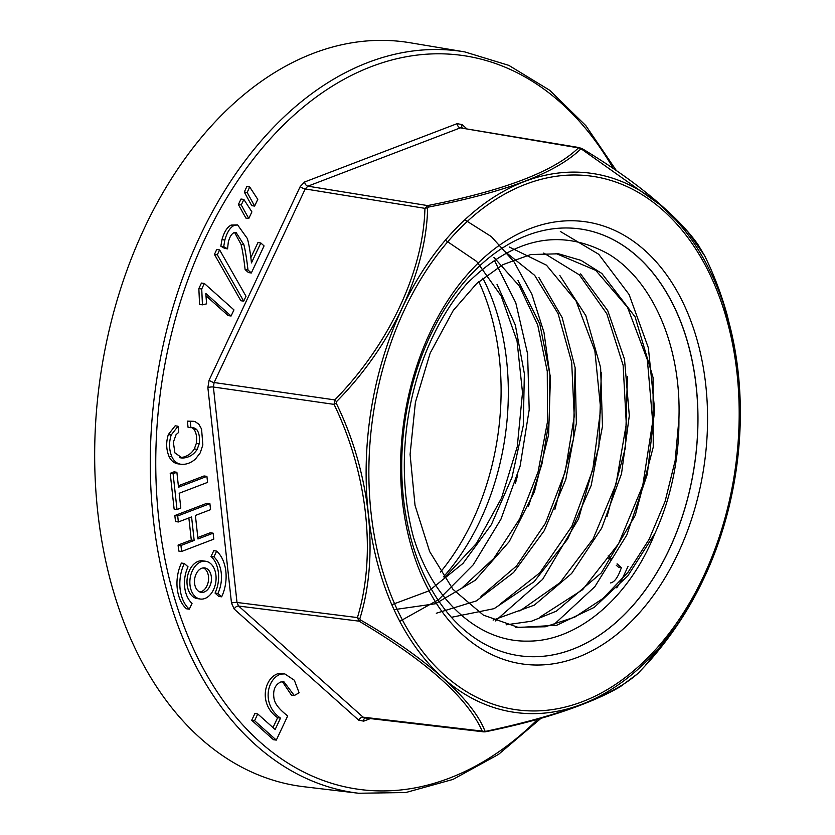 <?xml version="1.0" encoding="UTF-8"?>
<svg xmlns="http://www.w3.org/2000/svg" width="835" height="835" viewBox="0 0 835 835"><rect width="100%" height="100%" fill="white"/><g stroke="black" fill="none" stroke-linecap="round" stroke-linejoin="round"><path stroke-width="1.25" d="M655.005 533.231C628.943 598.632 576.975 641.614 527.595 641.123C478.111 642.042 432.833 600.146 413.596 537.667A211.641 143.797 -81.9 0 1 466.89 283.66C513.556 237.401 560.87 227.6 608.84 254.247C652.949 281.071 681.517 346.734 678.918 419.233A187.906 127.671 -81.9 0 1 655.005 533.231L627.847 575.858L594.186 607.41L556.768 625.248L518.472 627.471L483.402 615.134L452.935 589.28L429.66 551.549L415.037 505.384L410.089 454.417L415.392 402.386L430.15 353.142L453.259 310.463L476.639 283.587L502.827 264.685L530.705 254.55L558.552 253.798L581.066 260.384L601.837 273.462L635.07 316.841L653.064 377.556L653.241 447.132L635.268 515.362L601.315 572.925L556.35 611.157L531.457 621.23L506.146 624.82M580.346 228.978A215.545 146.449 -81.9 0 1 694.741 463.091A215.545 146.449 -81.9 0 1 519.266 655.715M678.918 419.233L675.129 460.847L665.067 501.491L649.108 539.337L628.077 572.184L603.016 598.465L574.877 617.065L545.307 626.782L515.727 627.283M555.922 253.485L595.741 270.363L627.523 307.301L647.365 359.833L652.699 421.633L642.731 485.615L618.547 543.794L582.632 589.687L539.389 617.472M543.752 253.036L579.386 274.882L606.815 313.762L623.129 365.239L626.302 424.076L616.042 484.091L593.174 538.794L559.941 582.757L519.85 610.98M509.235 246.972L546.466 265.175L576.046 300.976L594.864 350.857L600.678 409.098L592.756 469.865L571.808 526.363L539.89 572.768L500.259 604.018M503.557 250.469L534.671 275.352L558.083 313.626L571.683 362.275L574.229 416.529L565.17 471.869L545.485 523.242L516.541 565.932L480.981 596.451M493.913 257.337L519.422 286.123L537.719 324.992L547.269 371.418L547.499 421.665L538.064 471.952L519.714 518.838L493.788 558.427L461.901 588.028M445.347 240.198L476.618 261.407L501.198 296.049L517.032 340.951L522.501 392.617L517.293 446.548L501.522 498.13L476.514 543.324L444.324 577.945M399.767 621.334L438.646 599.603L473.247 564.794L500.969 519.14L520.111 466.107L529.202 409.724L527.605 353.873L515.769 302.75L494.341 260.269M560.327 231.462L598.716 254.268L629.079 294.494L648.378 347.871L654.661 409.87L647.313 474.238L626.834 534.943L594.844 586.702L554.617 623.943M627.398 376.742L625.405 447.769L606.972 516.844M601.336 372.713L598.893 446.902L578.54 518.89L542.614 579.375L495.238 621M575.127 367.828L573.415 439.241L554.91 509.287M464.782 219.824L491.345 236.608L514.005 261.793L531.832 294.139L543.982 332.413L549.9 374.863L549.284 419.274L541.998 463.78L528.451 506.49M482.87 278.159A211.641 143.797 -81.9 0 1 443.542 576.787M704.698 255.834L687.894 231.932L660.767 205.274L581.014 148.734C556.809 172.657 505.979 192.102 428.512 207.08L427.614 208.009C426.434 271.584 391.49 345.94 336.484 401.677L336.234 403.18C370.354 472.85 379.466 555.609 359.854 618.725L360.396 619.925C425.255 657.093 473.111 699.772 484.937 731.084L485.96 731.283C562.853 714.896 613.683 695.451 638.462 672.937M644.38 666.737L679.408 622.012L703.717 578.707M736.574 359.749L733.871 343.634L727.275 315.338L719.53 290.945M336.484 401.677L334.793 399.902C388.87 344.834 423.408 271.448 424.942 208.343L427.603 205.587C503.881 190.651 554.158 171.415 578.446 147.879L581.838 148.453C614.268 167.929 641.364 187.447 663.126 207.017C678.177 220.388 689.856 232.996 698.154 244.843L704.709 255.854C714.019 274.851 721.534 294.682 727.254 315.348M483.695 731.846L482.223 731.095C467.339 697.622 426.288 660.976 359.05 621.156L357.422 617.576C376.564 555.359 367.619 473.695 334.063 404.38L336.234 403.18M485.26 731.679A3.956 1.106 -101.2 0 0 485.563 731.752A3.956 1.106 -101.2 0 0 485.96 731.283M428.512 207.08A3.956 1.117 -100.3 0 0 427.603 205.587L307.896 186.174L305.224 188.94L214.125 382.534L334.793 399.902L334.063 404.38L213.384 387.012L237.004 602.473L357.422 617.576A3.956 2.161 17.9 0 0 359.854 618.725M581.014 148.734A3.956 3.653 -138.6 0 0 578.446 147.879L460.336 127.859L307.896 186.174A3.956 2.714 69.1 0 1 304.65 181.978L457.1 123.653L462.152 124.613L466.462 128.465M370.396 718.591L363.736 721.137L358.685 720.177L234.197 609.059L231.493 603.1A3.956 1.023 -6.3 0 1 237.004 602.473L238.622 606.053L359.05 621.156A3.956 1.065 -60.3 0 0 360.396 619.925M234.197 609.059A3.956 2.641 131.8 0 1 238.622 606.053L363.11 717.171L482.223 731.095A3.956 3.59 -19.6 0 0 484.937 731.084M427.614 208.009A3.956 2.307 -179.5 0 0 424.942 208.343L305.224 188.94A3.956 1.19 25.2 0 1 300.203 186.57L304.65 181.978M180.537 457.82L182.354 458.081L174.932 452.925L173.346 442.247L176.091 434.607L178.711 432.384L178.032 426.226L175.162 425.808L168.336 434.565C165.946 442.143 166.165 449.397 168.983 456.327C171.123 460.951 174.379 463.488 178.732 463.947M191.893 427.53L193.751 428.992C196.267 432.405 197.133 437.185 196.34 443.333L194.336 448.927C190.798 454.417 185.84 457.329 179.473 457.674M193.783 421.31L187.384 421.132L188.052 427.301L190.933 427.708L190.255 421.55L195.056 421.602L198.866 424.232L201.569 429.065L202.842 444.93L200.233 452.852L195.432 459.083C191.048 462.83 186.445 464.584 181.602 464.354L178.241 463.884M206.913 476.378L178.523 487.233L176.884 472.266L173.085 473.716L177.01 509.527L180.809 508.077L179.181 493.255L207.571 482.39L206.913 476.378L204.043 475.96L178.366 485.782M176.884 472.266L174.014 471.858L170.204 473.309L174.129 509.12L177.01 509.527M188.867 517.951L191.288 540.026L178.074 545.078L180.945 545.495L194.158 540.433L191.58 516.917L178.366 521.969L177.709 515.967L209.898 503.651L210.556 509.653L195.4 515.445L197.978 538.972L213.134 533.179L210.263 532.761L197.822 537.521M178.074 545.078L178.732 551.048L181.602 551.465L180.945 545.495M209.898 503.651L207.028 503.234L174.839 515.55L175.496 521.551L178.366 521.969M181.425 563.061A33.671 22.879 98.1 0 0 186.435 608.778L189.305 609.185A33.671 22.879 -81.9 0 1 184.295 563.468L181.425 563.061M205.681 561.256L202.801 560.838A19.08 12.963 98.1 0 0 189.514 570.284A19.08 12.963 98.1 0 0 197.394 598.622L200.275 599.029A19.08 12.963 -81.9 0 1 192.384 570.691A19.08 12.963 -81.9 0 1 205.681 561.256A19.08 12.963 -81.9 0 1 215.806 581.974A19.08 12.963 -81.9 0 1 200.275 599.029M243.862 199.45L240.991 199.033L238.392 204.554L245.907 218.102L248.778 218.519L251.899 211.892L243.862 199.45L241.263 204.972L248.778 218.519M249.717 187.009L246.847 186.591L244.279 192.04L251.752 205.671L254.633 206.078L257.785 199.377L249.717 187.009L247.16 192.447L254.633 206.078M260.823 242.985L251.45 262.9C250.333 252.358 248.976 244.237 247.369 238.549L237.568 224.886L233.988 225.492C230.011 227.6 226.963 232.443 224.845 240.042L223.707 246.607L227.569 248.861L228.247 242.536C229.448 237.297 231.389 233.988 234.071 232.621L236.013 232.37L243.893 244.77C245.333 250.302 246.69 258.714 247.985 269.997L251.325 272.982L264.069 245.897L260.823 242.985L257.942 242.578L250.855 257.66M234.583 232.454L241.023 244.352C242.463 249.895 243.82 258.307 245.114 269.59L248.454 272.575L251.325 272.982M237.568 224.886L231.118 225.085C227.141 227.183 224.093 232.036 221.974 239.624L220.837 246.2L224.698 248.444L227.569 248.861M205.984 295.778L228.195 315.609L231.076 316.016L233.957 309.9L204.324 283.462L201.726 288.983L202.446 304.838L206.6 303.846L205.807 293.461L231.076 316.016M204.324 283.462L201.454 283.055L198.855 288.576L199.565 304.42L202.446 304.838M219.626 249.905L216.745 249.488L214.438 254.393L240.835 300.725L243.705 301.143L246.001 296.248L219.626 249.905L217.319 254.8L243.705 301.143M272.982 727.577L277.627 717.714C258.203 704.082 264.236 678.124 277.951 673.688L284.798 673.908L294.337 680.222L299.118 692.799L294.296 695.524L283.869 681.715L280.779 681.986C274.955 684.752 272.711 690.315 274.047 698.676C274.851 703.811 279.401 709.562 287.699 715.908L276.312 740.102L254.571 720.709L257.744 713.967L275.143 729.498L280.497 718.131C261.084 704.5 267.106 678.531 280.821 674.096L284.798 673.908M294.296 695.524L291.425 695.117L282.418 681.673M276.312 740.102L273.431 739.695L251.7 720.292L254.873 713.56L257.744 713.967M215.044 593.069A26.939 18.307 98.1 0 0 211.036 556.496L213.77 550.683L216.641 551.1L213.906 556.903A26.939 18.307 -81.9 0 1 217.914 593.476L215.044 593.069L218.78 596.399L221.651 596.816A33.671 22.879 98.1 0 0 216.641 551.1M391.782 604.707L428.95 590.877L463.007 563.385L491.387 524.61L512.001 477.338L523.284 425.62L524.359 373.579L515.331 325.034L497.013 284.286M394.005 609.665L435.442 603.747L475.178 580.325L509.225 541.633L534.473 491.606L548.616 434.795L550.442 377.149L539.807 323.897L517.992 280.456M436.298 613.245L476.409 600.887L513.598 572.486L544.316 530.601L565.827 479.436L576.359 423.261L575.106 367.64L562.143 317.54L538.909 277.533M451.401 617.316L494.111 608.652L534.087 581.713L567.696 539.013L591.18 485.49L602.473 426.341L600.626 367.598L585.826 315.64L559.794 275.393M493.099 620.081L534.348 605.114L571.631 573.488L601.722 528.096L621.522 473.727L629.308 415.653L624.517 359.28L607.713 310.599L580.617 273.932M440.504 572.058A215.545 146.449 98.1 0 0 478.799 281.625M410.277 42.783A375.813 255.343 98.1 0 0 100.179 377.994A375.813 255.343 98.1 0 0 303.804 786.727L358.612 793.25A374.498 254.456 -81.9 0 1 199.857 236.576A374.498 254.456 -81.9 0 1 464.719 51.895L410.277 42.783M515.372 483.528A234.228 159.141 98.1 0 0 517.658 475.021M214.438 254.393L217.319 254.8M198.855 288.576L201.726 288.983M245.114 269.59L247.985 269.997M220.837 246.2L223.707 246.607M244.279 192.04L247.16 192.447M238.392 204.554L241.263 204.972M484.206 731.867L485.563 731.752C522.553 724.216 554.409 715.282 581.139 704.928C596.576 699.031 609.623 692.956 620.29 686.683L637.742 673.678L648.315 662.437M251.7 720.292L254.571 720.709M277.627 717.714L280.497 718.131M608.162 555.849L611.763 559.064M617.086 563.813L621.365 567.633C618.119 577.194 614.487 582.298 610.479 582.934M607.442 557.362L610.844 560.389M616.23 565.201L618.495 567.226L621.365 567.633M616.773 587.84L621.303 580.732L628.056 566.401M211.036 556.496L213.906 556.903M221.651 596.816L217.914 593.476M199.815 591.973A12.348 8.392 98.1 0 0 208.406 580.92A12.348 8.392 98.1 0 0 203.26 567.894M196.121 574.031A12.348 8.392 98.1 0 0 201.225 592.37A12.348 8.392 98.1 0 0 211.276 581.327A12.348 8.392 98.1 0 0 204.721 567.915A12.348 8.392 98.1 0 0 196.121 574.031M189.305 609.185L192.04 603.381A26.939 18.307 -81.9 0 1 188.032 566.808L184.295 563.468M213.134 533.179L213.791 539.149L181.602 551.465M174.839 515.55L177.709 515.967M191.288 540.026L194.158 540.433M170.204 473.309L173.085 473.716M190.933 427.708L193.407 427.541L196.632 429.409C199.148 432.812 200.003 437.592 199.21 443.74L197.206 449.345C193.668 454.824 188.72 457.747 182.354 458.081M178.032 426.226L171.206 434.972C168.816 442.56 169.035 449.814 171.853 456.735C174.004 461.358 177.25 463.895 181.602 464.354M187.384 421.132L190.255 421.55M644.735 250.312A223.331 151.74 -81.9 0 1 616.042 635.038A223.331 151.74 -81.9 0 1 401.468 443.521A223.331 151.74 -81.9 0 1 644.735 250.312M462.35 628.275A215.545 146.449 98.1 0 0 519.297 655.715A215.545 146.449 98.1 0 0 685.138 507.544A215.545 146.449 98.1 0 0 637.324 256.428A215.545 146.449 98.1 0 0 580.377 228.988A215.545 146.449 98.1 0 0 414.546 377.159A215.545 146.449 98.1 0 0 462.35 628.275M455.357 229.114A272.241 184.973 -81.9 0 1 736.021 356.096A272.241 184.973 -81.9 0 1 704.239 577.622A272.241 184.973 -81.9 0 1 415.642 647.219A272.241 184.973 -81.9 0 1 455.357 229.114M613.214 168.388A370.542 251.763 98.1 0 0 204.878 238.935A370.542 251.763 98.1 0 0 220.868 697.329A370.542 251.763 98.1 0 0 537.792 719.227M231.493 603.1L207.873 387.638L209.105 380.165L300.203 186.57M241.023 244.352L243.893 244.77M221.974 239.624L224.845 240.042M231.118 225.085L233.988 225.492M209.105 380.165A3.956 1.19 25.2 0 0 214.125 382.534L213.384 387.012A3.956 1.023 -6.3 0 0 207.873 387.638M579.991 147.712L460.336 127.859A3.956 2.714 69.1 0 1 457.1 123.653M358.685 720.177A3.956 2.641 131.8 0 1 363.11 717.171L364.749 717.933L483.872 731.867M277.951 673.688L280.821 674.096M168.983 456.327L171.853 456.735M168.336 434.565L171.206 434.972M194.336 448.927L197.206 449.345M196.34 443.333L199.21 443.74M193.751 428.992L196.632 429.409M462.183 127.765A3.956 2.641 131.8 0 1 462.152 124.613M363.736 721.137A3.956 2.714 69.1 0 1 364.989 717.943M703.529 576.348A269.423 183.053 98.1 0 0 574.073 174.995A269.423 183.053 98.1 0 0 384.653 577.528A269.423 183.053 98.1 0 0 703.529 576.348M733.861 343.644L736.032 356.096C746.949 432.927 736.397 506.688 704.354 577.361M735.03 349.98L722.484 299.525M647.438 663.418C670.797 637.178 689.595 608.861 703.832 578.467M358.612 793.25L405.779 792.54L452.956 779.431L498.526 754.391L541.007 718.309M616.324 170.517L585.857 125.678L549.649 90.243L508.828 65.37L464.719 51.895"/></g></svg>

